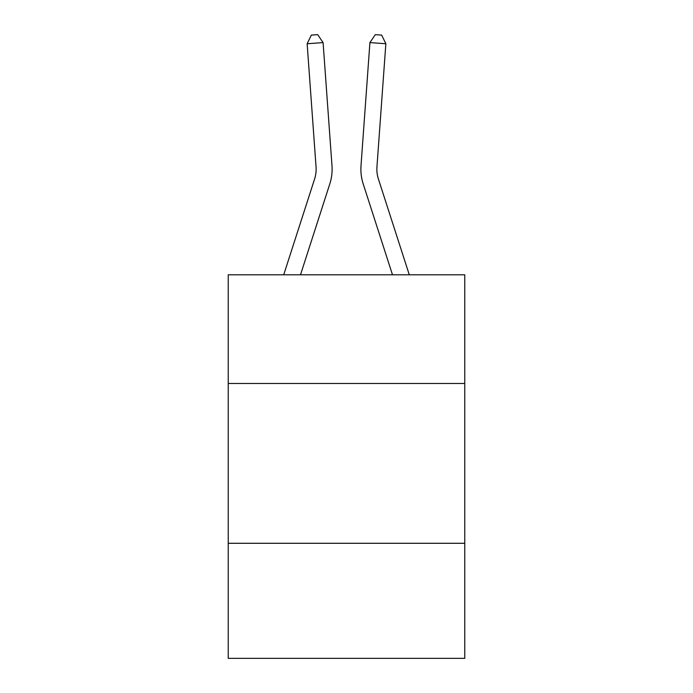 <?xml version="1.0" encoding="UTF-8"?>
<svg xmlns="http://www.w3.org/2000/svg" width="693" height="693" viewBox="0 0 693 693"><rect width="100%" height="100%" fill="white"/><g stroke="black" fill="none" stroke-linecap="round" stroke-linejoin="round"><path stroke-width="1.04" d="M464.76 383.472L464.76 274.792L228.24 274.792L228.24 383.472L464.76 383.472L464.76 658.35L228.24 658.35L228.24 383.472M464.76 543.286L228.24 543.286M331.99 165.731L323.085 42.594L331.99 165.731A47.947 47.947 0 0 1 329.807 183.896L300.502 274.792M409.286 274.792L378.404 178.993A31.965 31.965 0 0 1 376.949 166.883L385.854 43.746L369.915 42.594L361.01 165.731A47.947 47.947 0 0 0 363.193 183.896L392.498 274.792M385.854 43.746L381.67 35.109L375.294 34.65L369.915 42.594L361.01 165.731M378.404 178.993A31.965 31.965 0 0 1 376.949 166.883A31.965 31.965 0 0 0 378.404 178.993A31.965 31.965 0 0 1 376.949 166.883A31.965 31.965 0 0 0 378.404 178.993A31.965 31.965 0 0 1 376.949 166.883A31.965 31.965 0 0 0 378.404 178.993A31.965 31.965 0 0 1 376.949 166.883A31.965 31.965 0 0 0 378.404 178.993A31.965 31.965 0 0 1 376.949 166.883A31.965 31.965 0 0 0 378.404 178.993A31.965 31.965 0 0 1 376.949 166.883A31.965 31.965 0 0 0 378.404 178.993A31.965 31.965 0 0 1 376.949 166.883A31.965 31.965 0 0 0 378.404 178.993M283.714 274.792L314.596 178.993A31.965 31.965 0 0 0 316.051 166.883L307.146 43.746L311.33 35.109L317.706 34.65L323.085 42.594L307.146 43.746M314.596 178.993A31.965 31.965 0 0 0 316.051 166.883A31.965 31.965 0 0 1 314.596 178.993A31.965 31.965 0 0 0 316.051 166.883A31.965 31.965 0 0 1 314.596 178.993A31.965 31.965 0 0 0 316.051 166.883A31.965 31.965 0 0 1 314.596 178.993"/></g></svg>
